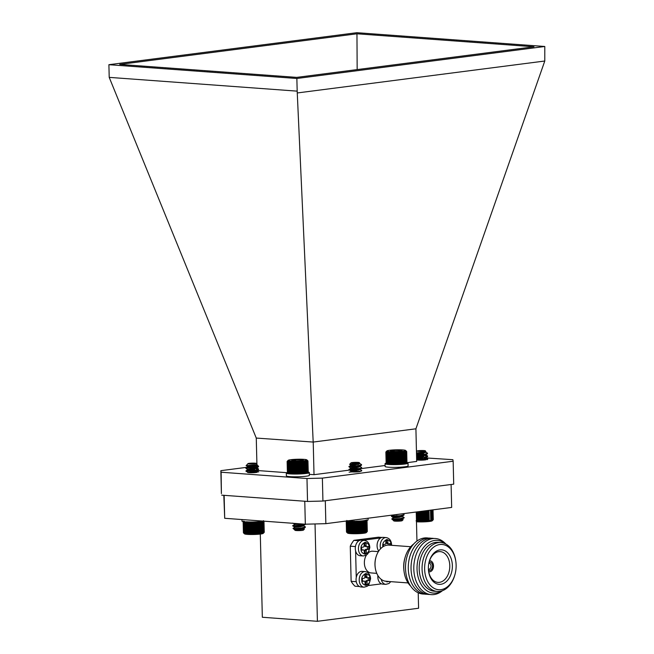 <?xml version="1.0" encoding="UTF-8"?>
<svg xmlns="http://www.w3.org/2000/svg" width="654" height="654" viewBox="0 0 654 654"><rect width="100%" height="100%" fill="white"/><g stroke="black" fill="none" stroke-linecap="round" stroke-linejoin="round"><path stroke-width="0.98" d="M263.439 520.674L263.938 521.238L263.341 520.78L263.783 521.352L262.434 521.107L262.663 521.688L261.927 521.205L262.082 521.794L261.33 521.312L261.404 521.9L260.652 521.401L260.644 521.998L259.891 521.491L259.81 522.088L259.058 521.573L258.902 522.17L258.175 521.655L257.938 522.244L257.235 521.72L256.924 522.309L256.254 521.778L255.877 522.366L255.24 521.827L254.807 522.415L254.21 521.859L253.711 522.448L253.18 521.892L252.624 522.472L252.142 521.9L251.545 522.481L251.128 521.908L250.49 522.481L250.139 521.9L249.468 522.464L249.19 521.884L248.487 522.44L248.283 521.851L247.564 522.407L247.433 521.81L246.705 522.358L246.656 521.761L244.621 522.154L244.8 521.557L244.106 522.072L244.359 521.475L243.214 521.769L243.656 521.083M255.06 465.264L258.575 466.253L255.199 467.397L245.904 467.978L251.144 468.223M251.136 467.863L253.499 467.986M256.082 468.239L258.641 469.155L255.273 470.267L245.961 470.864L247.809 469.736L254.708 470.161L256.818 470.986L254.439 471.91L248.177 472.597M251.21 470.733L253.564 470.855M256.147 471.101L256.679 471.182M256.531 470.643L258.714 471.984M255.174 465.632L258.583 466.613L258.305 466.94L255.207 467.757L245.912 468.362L247.809 469.736L254.373 469.041L256.744 468.125L256.458 467.774L258.346 468.795M255.24 468.493L258.379 469.801L255.281 470.618L245.978 471.207L251.218 471.084M255.313 471.362L256.155 471.46M251.986 463.98A4.202 0.425 -1.4 0 0 256.327 463.408A4.202 0.425 -1.4 0 0 252.305 463.13A4.202 0.425 -1.4 0 0 247.964 463.612A4.202 0.425 -1.4 0 0 251.986 463.98M256.327 463.408L257.202 464.7L246.092 465.632L247.703 464.005A4.488 0.458 178.6 0 1 247.662 463.956A4.488 0.458 178.6 0 1 247.686 463.907L247.964 463.612M256.491 464.969L254.3 466.179L247.98 466.866M255.224 467.397L256.458 467.774M256.679 465.223L247.727 466.515L245.904 467.978M247.972 466.506L254.627 466.931L256.744 467.724L254.365 468.681L247.801 469.384M248.038 469.376L254.7 469.801L256.809 470.627L247.874 472.531M248.111 472.237L254.627 472.646M264.102 532.454L263.186 533.402A9.377 0.948 178.6 0 1 253.883 534.481A9.377 0.948 178.6 0 1 244.531 533.86L243.631 533.018M243.141 521.663L243.419 532.765L243.967 533.321L243.492 532.879L246.247 533.844L246.198 533.402L246.95 533.901L246.975 533.46L247.735 533.95L247.833 533.509L248.577 533.991L248.757 533.541L253.474 534.024L258.207 533.353L258.469 533.795L259.172 533.272L259.36 533.713L260.079 533.19L260.186 533.631L260.913 533.1L260.946 533.541L261.674 533.002L261.625 533.451L264.208 532.34L263.938 521.238M263.644 532.92L264.208 532.34M243.967 533.321L243.492 532.879L243.214 521.769M263.734 532.814L264.249 532.233L263.979 521.173M264.053 532.454L263.783 521.352M263.783 532.569L263.513 521.467M263.407 532.683L263.137 521.581M262.933 532.789L262.663 521.688M262.352 532.904L262.082 521.794M261.674 533.002L261.404 521.9M260.946 533.541L260.652 521.622M260.913 533.1L260.644 521.998M260.186 533.631L259.891 521.696M260.079 533.19L259.81 522.088M259.36 533.713L259.066 521.769M259.172 533.272L258.902 522.17M258.469 533.795L258.175 521.835M258.207 533.353L257.938 522.244M257.529 533.86L257.235 521.892M257.194 533.419L256.924 522.309M256.548 533.917L256.254 521.949M256.147 533.468L255.877 522.366M255.534 533.966L255.248 521.99M255.076 533.517L254.807 522.415M254.512 533.999L254.218 522.023M253.989 533.55L253.711 522.448M253.474 534.024L253.18 522.056M252.894 533.574L252.624 522.472M252.444 534.04L252.15 522.072M251.815 533.582L251.545 522.481M251.422 534.048L251.136 522.08M250.76 533.582L250.49 522.481M250.433 534.04L250.147 522.072M249.738 533.566L249.468 522.464M249.485 534.024L249.19 522.064M248.757 533.541L248.487 522.44M248.577 533.991L248.283 522.039M247.833 533.509L247.564 522.407M247.735 533.95L247.441 522.015M246.975 533.46L246.705 522.358M246.95 533.901L246.656 521.982M246.198 533.402L245.92 522.301M245.495 533.337L245.225 522.227M244.89 533.255L244.621 522.154M244.375 533.173L244.106 522.072M243.975 533.075L243.705 521.974M243.672 532.977L243.402 521.876M425.402 451.889L427.585 453.222L424.822 454.268L416.524 455.021M416.524 454.832L422.509 454.955M425.092 455.209L427.659 456.083L424.896 457.13L416.598 457.882M416.59 457.702L422.574 457.825M425.165 458.078L425.689 458.152M425.541 457.62L427.708 458.871L427.454 459.648M424.193 452.601L425.035 452.699M427.503 453.402L424.83 454.62L416.533 455.38M416.533 455.192L420.154 455.192M424.258 455.462L427.642 456.369L427.381 456.778L416.606 458.241M416.598 458.062L420.22 458.062M424.332 458.331L427.732 459.304M424.626 452.478A6.36 0.646 178.6 0 1 425.411 452.519M417.693 451.276A4.202 0.425 -1.4 0 0 422.615 451.317A4.202 0.425 -1.4 0 0 425.345 450.81A4.202 0.425 -1.4 0 0 424.634 450.631A4.202 0.425 -1.4 0 0 420.13 450.565A4.202 0.425 -1.4 0 0 416.982 451.015A4.202 0.425 -1.4 0 0 417.693 451.276M425.345 450.81L425.942 451.832L416.475 452.862M425.615 452.037L423.743 453.059L416.745 453.843L425.067 454.579M425.68 454.898L423.808 455.928L416.811 456.705L425.141 457.448M425.754 457.767L423.882 458.789L416.884 459.574L423.964 460.024M425.942 451.832L423.735 452.699L416.737 453.484L423.195 453.843L425.746 454.694M427.307 453.917L423.8 455.568L416.802 456.353L423.261 456.705L425.819 457.563L423.874 458.429L416.876 459.214L425.059 459.909M433.038 519.938L432.204 520.805A9.377 0.948 178.6 0 1 426.179 521.745A9.377 0.948 178.6 0 1 416.475 521.786M416.058 520.862L416.819 521.352L416.925 520.911L419.533 521.442L420.923 520.976L421.544 521.442L422.002 520.968L422.574 521.426L423.089 520.944L423.612 521.393L424.176 520.911L424.634 521.361L425.255 520.862L426.621 521.254L432.67 520.314L433.234 519.734L432.989 509.842M432.752 520.208L433.267 519.619L433.022 509.834M432.67 520.314L433.234 519.734M428.444 521.107L428.182 510.463M428.264 520.666L428.018 510.48M428.918 510.365L429.171 520.584M429.269 521.025L429.008 510.357M429.997 520.494L430.021 520.936M427.561 521.181L427.299 510.578M427.307 520.739L427.062 510.611M426.621 521.254L426.367 510.7M426.302 520.813L426.056 510.733M425.648 521.312L425.386 510.823M425.255 520.862L425.01 510.872M424.634 521.361L424.381 510.954M424.176 520.911L423.939 511.011M423.612 521.393L423.359 511.085M423.089 520.944L422.852 511.15M422.574 521.426L422.329 511.215M422.002 520.968L421.765 511.289M421.544 521.442L421.299 511.354M420.923 520.976L420.686 511.428M420.522 521.442L420.277 511.485M419.86 520.976L419.631 511.567M419.533 521.442L419.296 511.608M418.838 520.968L418.609 511.698M418.576 521.426L418.339 511.73M417.849 520.944L417.628 511.82M417.669 521.393L417.432 511.853M416.925 520.911L416.704 511.943M416.819 521.352L416.582 511.959M433.087 519.848L432.842 509.858M432.834 519.963L432.58 509.891M432.466 520.069L432.212 509.94M431.992 520.183L431.738 510.006M431.419 520.29L431.166 510.079M430.749 520.396L430.504 510.161M366.51 519.865L366.927 520.535L366.305 520.077L366.706 520.649L366.044 520.183L366.379 520.764L365.684 520.29L365.938 520.87L365.218 520.396L365.406 520.985L364.662 520.494L364.769 521.083L364.016 520.592L364.041 521.189L363.289 520.682L363.24 521.279L362.488 520.772L362.365 521.369L361.621 520.854L361.425 521.442L360.706 520.919L360.428 521.516L359.741 520.985L359.398 521.573L358.744 521.034L358.327 521.622L357.722 521.074L357.248 521.663L356.683 521.107L356.16 521.688L354.623 521.14L354.002 521.712L353.626 521.132L352.964 521.704L352.653 521.124L351.966 521.679L351.729 521.099L351.018 521.647L350.855 521.058L350.127 521.606L350.045 521.017L349.31 521.557L349.31 520.96L348.574 521.491L348.647 520.895L347.928 521.418L348.075 520.821L347.38 521.336L347.601 520.739L346.35 521.05L346.775 520.461M361.49 464.912L361.237 464.389L361.588 464.716A6.36 0.646 178.6 0 1 361.621 464.781A6.36 0.646 178.6 0 1 361.49 464.912L354.002 466.31L348.942 466.416L356.594 466.425M359.128 466.678L359.651 466.76M359.536 466.228L361.695 467.545L360.101 468.354L349.007 469.286L356.659 469.286M359.201 469.539L359.725 469.629M359.61 469.098L361.76 470.414L360.166 471.215L349.072 472.155M361.556 464.88L360.035 465.844L348.942 466.784L354.108 466.662M358.286 466.923L359.136 467.038M361.613 467.733L360.109 468.714L349.015 469.654L354.182 469.531M358.351 469.793L359.209 469.899M361.678 470.594L361.482 471.117M351.092 462.803A4.202 0.425 -1.4 0 0 351.026 462.844A4.202 0.425 -1.4 0 0 354.582 463.22A4.202 0.425 -1.4 0 0 359.324 462.77A4.202 0.425 -1.4 0 0 359.389 462.64A4.202 0.425 -1.4 0 0 355.416 462.353A4.202 0.425 -1.4 0 0 351.092 462.803M361.237 464.389L359.463 463.359M359.389 462.64L359.749 463.441L349.645 464.34L351.026 462.844M359.651 463.498L358.605 464.315L350.781 465.305L359.087 466.04M359.725 466.367L358.67 467.185L350.846 468.174L359.152 468.91M359.798 469.229L358.744 470.054L350.92 471.035L359.103 471.738M359.586 463.522L350.773 464.945L354.337 465.043M359.079 465.689L359.635 465.934M361.343 465.386L358.662 466.825L350.838 467.814L356.25 468.051L359.03 468.869M361.417 468.256L358.735 469.695L350.912 470.684L354.476 470.774M359.218 471.42L359.733 471.64M366.771 532.086L366.248 532.634A9.377 0.948 178.6 0 1 366.109 532.732A9.377 0.948 178.6 0 1 356.463 533.721A9.377 0.948 178.6 0 1 347.593 533.092L346.988 532.519M347.07 532.601L346.497 532.045L348.942 533.035L348.852 532.593L349.604 533.1L349.588 532.658L352.024 533.239L352.236 532.781L352.947 533.263L354.272 532.814L354.926 533.28L355.343 532.806L355.948 533.263L356.43 532.789L356.978 533.247L357.517 532.765L358.016 533.214L358.605 532.724L359.038 533.173L359.667 532.675L360.035 533.124L360.697 532.618L361 533.059L362.635 532.47L362.782 532.912L364.319 532.291L364.311 532.732L366.976 531.751L366.6 532.217L367.303 531.522L367.025 520.355M346.497 532.045L346.228 521.042L346.489 531.931L347.012 532.495M366.927 520.535L367.196 531.637L366.755 532.103M354.926 533.28L354.632 521.303M354.272 532.814L354.002 521.712M355.073 521.704L355.343 532.806M355.948 533.263L355.653 521.295M356.43 532.789L356.16 521.688M353.92 533.272L353.626 521.303M353.234 532.806L352.964 521.704M352.947 533.263L352.661 521.295M352.236 532.781L351.966 521.679M352.024 533.239L351.729 521.279M351.288 532.757L351.018 521.647M351.149 533.198L350.863 521.254M350.397 532.708L350.127 521.606M350.34 533.157L350.045 521.222M349.588 532.658L349.31 521.557M348.852 532.593L348.574 521.491M348.198 532.519L347.928 521.418M347.65 532.438L347.38 521.336M347.2 532.348L346.922 521.246M346.849 532.25L346.579 521.148M346.62 532.152L346.35 521.05M366.976 531.751L366.706 520.649M366.649 531.865L366.379 520.764M366.215 531.972L365.938 520.87M365.676 532.086L365.406 520.985M365.038 532.192L364.769 521.083M364.319 532.291L364.041 521.189M363.583 532.822L363.297 520.895M363.51 532.381L363.24 521.279M362.782 532.912L362.496 520.968M362.635 532.47L362.365 521.369M361.924 532.985L361.629 521.034M361.695 532.544L361.425 521.442M361 533.059L360.706 521.099M360.697 532.618L360.428 521.516M360.035 533.124L359.741 521.156M359.667 532.675L359.398 521.573M359.038 533.173L358.744 521.205M358.605 532.724L358.327 521.622M358.016 533.214L357.722 521.238M357.517 532.765L357.248 521.663M356.978 533.247L356.692 521.271M287.425 472.605A11.527 1.161 -1.4 0 0 286.305 473.136L286.37 475.891A11.527 1.161 -1.4 0 0 297.243 476.782A11.527 1.161 -1.4 0 0 309.342 475.466L309.277 472.711L307.658 472.736A9.9 0.997 178.6 0 1 307.584 472.785L307.699 472.679A9.9 0.997 178.6 0 1 307.674 472.719L308.001 472.376M307.862 472.515L309.301 472.466A11.527 1.161 -1.4 0 0 308.23 472.098L307.699 472.679L308.157 472.213L307.887 461.111L307.282 460.653L307.707 461.217L307.053 460.759L307.413 461.332L306.726 460.866L307.004 461.446L306.293 460.972L306.497 461.552L305.761 461.07L305.892 461.659L305.14 461.168L305.197 461.765L304.437 461.266L304.421 461.863L303.66 461.356L303.562 461.953L302.818 461.438L302.638 462.026L300.963 461.569L300.636 462.165L299.973 461.626L299.581 462.214L298.96 461.675L298.502 462.264L297.922 461.708L297.415 462.288L296.891 461.732L296.327 462.313L295.861 461.74L294.202 462.313L293.867 461.732L293.188 462.296L292.927 461.716L292.224 462.272L292.036 461.683L291.316 462.231L291.21 461.642L290.474 462.182L290.45 461.585L289.714 462.116L289.763 461.528L289.043 462.051L289.166 461.454L287.596 461.789L287.94 461.193L287.327 461.691L287.735 461.095L287.171 461.585L287.654 460.89L287.196 461.397M286.305 473.136A11.527 1.161 -1.4 0 0 297.178 474.036A11.527 1.161 -1.4 0 0 309.277 472.711M309.301 472.466L309.334 475.221M224.126 495.331L305.099 501.266M325.291 500.735L451.105 484.5L451.669 507.43L325.856 523.666L325.3 500.735M325.856 523.666L305.328 524.206L304.772 501.275M305.328 524.206L224.698 518.287L224.134 495.364M224.698 518.287L223.815 495.307M315.032 523.952L317.411 621.3L262.336 617.262L260.3 534.073M418.208 592.794L418.593 608.245L317.411 621.3M416.238 512L416.95 541.071M377.898 575.536A7.807 5.404 94.2 0 0 382.68 584.128L385.819 584.357A7.807 5.404 -85.8 0 1 381.225 579.338M388.828 581.512L386.808 581.856L386.8 581.365M386.8 581.594L388.828 581.594M381.961 537.441L378.404 537.179L353.879 540.343A29.046 20.111 94.2 0 0 350.274 546.188L351.133 581.324A29.046 20.111 94.2 0 0 355.008 586.205L359.455 586.532M368.096 585.567L381.486 583.842M356.275 581.7L351.133 581.324M355.604 550.93L356.258 577.515M350.274 546.188L355.449 546.564M358.989 540.719L353.879 540.343M380.702 537.94L362.659 540.269M380.612 548.714A7.807 5.404 -85.8 0 1 386.195 537.588L383.064 537.359A7.807 5.404 94.2 0 0 377.579 542.248A7.807 5.404 94.2 0 0 378.74 551.052M383.416 546.482L383.367 544.48L385.132 544.251A1.087 0.752 94.2 0 0 385.86 543.073L385.803 540.547L387.814 540.286L387.879 542.812A1.087 0.752 94.2 0 0 388.664 543.801L390.422 543.572L390.463 545.232M389.155 545.134L389.122 543.736M387.879 542.812L386.571 542.714A1.087 0.752 94.2 0 0 387.356 543.703L388.451 543.785M386.571 542.714L386.514 540.449M361.294 540.171A7.807 5.404 94.2 0 0 355.335 547.561A7.807 5.404 94.2 0 0 360.15 555.736L363.289 555.965A7.807 5.404 -85.8 0 1 358.466 547.79A7.807 5.404 -85.8 0 1 364.425 540.4L361.294 540.171M364.278 553.464L364.221 550.938A1.087 0.752 94.2 0 0 363.436 549.949L361.67 550.178L361.605 547.292L363.362 547.063A1.087 0.752 94.2 0 0 364.098 545.886L364.033 543.351L366.052 543.098L366.109 545.624A1.087 0.752 94.2 0 0 366.894 546.605L368.66 546.376L368.725 549.27L366.959 549.499A1.087 0.752 94.2 0 0 366.232 550.676L366.297 553.202L364.278 553.464M362.341 549.875A1.087 0.752 94.2 0 0 362.128 549.859L363.436 549.949M364.27 553.202L366.297 553.202M364.989 553.112L364.924 550.578L366.232 550.676M366.959 549.499L365.66 549.401A1.087 0.752 94.2 0 0 364.924 550.578M365.66 549.401L368.725 549.27M367.417 549.172L367.36 546.548M366.109 545.624L364.801 545.526A1.087 0.752 94.2 0 0 365.586 546.515L366.681 546.589M364.801 545.526L364.752 543.261M361.662 549.916L362.128 549.859M410.745 546.719L388.934 545.117A18.157 12.565 94.2 0 0 387.16 545.166A18.157 12.565 94.2 0 0 375.952 557.241A18.157 12.565 94.2 0 0 375.004 564.852A18.157 12.565 94.2 0 0 375.2 567.443A18.157 12.565 94.2 0 0 386.277 581.324L408.088 582.927M405.055 557.584L404.769 558.59A20.879 14.453 94.2 0 0 403.91 570.313L404.041 571.351A24.509 16.963 -85.8 0 1 405.055 557.584A24.509 16.963 -85.8 0 1 413.753 543.956M375.952 557.241L375.813 557.748A16.334 11.314 94.2 0 0 374.963 564.59A16.334 11.314 94.2 0 0 375.134 566.92L375.2 567.443M410.663 586.098A24.509 16.963 -85.8 0 1 404.041 571.351M378.372 551.624L372.723 551.208A10.889 7.537 94.2 0 0 371.66 551.24A10.889 7.537 94.2 0 0 368.717 552.491M366.371 555.14A10.889 7.537 94.2 0 0 364.85 566.454A10.889 7.537 94.2 0 0 371.129 572.937L376.778 573.354M424.372 594.061A28.138 19.481 -85.8 0 1 405.505 567.517A28.138 19.481 -85.8 0 1 424.356 537.98A28.138 19.481 -85.8 0 1 428.476 538.079M427.136 594.265A28.138 19.481 -85.8 0 1 408.268 567.721A28.138 19.481 -85.8 0 1 427.119 538.185A28.138 19.481 -85.8 0 1 431.239 538.283M429.899 594.461A28.138 19.481 -85.8 0 1 411.031 567.925A28.138 19.481 -85.8 0 1 429.882 538.389A28.138 19.481 -85.8 0 1 434.003 538.487M442.431 590.685A28.138 19.481 -85.8 0 1 414.448 575.267A28.138 19.481 -85.8 0 1 432.646 538.594A28.138 19.481 -85.8 0 1 445.848 544.046M441.891 590.873A26.446 18.312 -85.8 0 1 417.391 573.345A26.446 18.312 -85.8 0 1 434.746 540.425A26.446 18.312 -85.8 0 1 445.341 543.785M454.947 574.572L454.808 575.07A24.509 16.963 -85.8 0 1 439.668 591.371A24.509 16.963 -85.8 0 1 437.281 591.437L434.411 591.224A24.509 16.963 -85.8 0 1 419.198 567.263A24.509 16.963 -85.8 0 1 435.605 542.411A24.509 16.963 -85.8 0 1 437.992 542.346L440.861 542.558A24.509 16.963 -85.8 0 1 455.813 561.304L455.879 561.819A22.694 15.712 -85.8 0 1 454.947 574.572A22.694 15.712 -85.8 0 1 440.935 589.663A22.694 15.712 -85.8 0 1 424.675 570.214A22.694 15.712 -85.8 0 1 438.311 544.823A22.694 15.712 -85.8 0 1 455.879 561.819M437.281 591.437A24.509 16.963 -85.8 0 1 422.067 567.476A24.509 16.963 -85.8 0 1 438.474 542.624A24.509 16.963 -85.8 0 1 440.861 542.558M428.386 568.645A17.29 11.968 94.2 0 0 428.419 569.479A17.29 11.968 94.2 0 0 445.938 581.937A17.29 11.968 94.2 0 0 448.039 553.219A17.29 11.968 94.2 0 0 428.893 562.988A17.29 11.968 94.2 0 0 428.386 568.645M438.695 551.649A15.426 10.685 94.2 0 0 428.861 563.159A3.082 2.134 94.2 0 1 429.106 563.176A3.082 2.134 94.2 0 1 431.011 566.405A3.082 2.134 94.2 0 1 428.656 569.323A3.082 2.134 94.2 0 1 428.411 569.291A15.426 10.685 94.2 0 0 437.706 582.362A15.426 10.685 94.2 0 0 449.731 567.778A15.426 10.685 94.2 0 0 439.962 551.592A15.426 10.685 94.2 0 0 438.695 551.649M429.506 560.821A5.518 3.818 -85.8 0 1 429.531 560.821A5.518 3.818 -85.8 0 1 430.07 560.805A5.518 3.818 -85.8 0 1 433.471 566.585A5.518 3.818 -85.8 0 1 429.261 571.809A5.518 3.818 -85.8 0 1 428.713 571.71M428.484 570.206A4.177 2.894 94.2 0 0 432.507 566.871A4.177 2.894 94.2 0 0 429.564 562.154A4.177 2.894 94.2 0 0 429.073 562.276M362.054 571.367A7.807 5.404 94.2 0 0 356.095 578.757A7.807 5.404 94.2 0 0 360.918 586.94L364.049 587.169A7.807 5.404 -85.8 0 1 359.234 578.986A7.807 5.404 -85.8 0 1 365.194 571.596L362.054 571.367M365.046 584.66L364.981 582.134A1.087 0.752 94.2 0 0 364.196 581.153L362.439 581.373L362.365 578.488L364.131 578.259A1.087 0.752 94.2 0 0 364.858 577.081L364.793 574.555L366.812 574.294L366.869 576.82A1.087 0.752 94.2 0 0 367.654 577.809L369.42 577.58L369.485 580.466L367.728 580.695A1.087 0.752 94.2 0 0 367 581.872L367.058 584.406L365.046 584.66M363.101 581.071A1.087 0.752 94.2 0 0 362.888 581.054L364.196 581.153M365.038 584.398L367.058 584.406M365.749 584.308L365.692 581.782L367 581.872M367.728 580.695L366.42 580.597A1.087 0.752 94.2 0 0 365.692 581.782M366.42 580.597L369.485 580.466M368.186 580.368L368.12 577.744M366.869 576.82L365.57 576.722A1.087 0.752 94.2 0 0 366.346 577.711L367.442 577.793M365.57 576.722L365.512 574.457M362.43 581.112L362.888 581.054M313.184 442.063L256.27 438.066L109.21 77.368L297.178 91.143L313.184 442.063L415.919 428.803L416.68 461.43L407.001 462.68M256.27 438.066L256.908 463.956M256.932 464.863L256.957 465.885M256.997 467.733L257.063 470.504L287.049 472.703M544.79 46.483L356.822 32.7L108.899 64.697L296.867 78.48L544.79 46.483L544.782 61.018L415.919 428.803M108.899 64.697L109.21 77.368M544.782 61.018L297.578 92.917M313.225 442.243L314.018 474.681L309.35 474.338M296.867 78.48L297.178 91.143M253.27 471.747A4.913 0.499 178.6 0 1 257.39 472.131A4.913 0.499 178.6 0 1 252.493 472.744A4.913 0.499 178.6 0 1 247.572 472.368A4.913 0.499 178.6 0 1 247.801 472.213M360.452 471.362A4.913 0.499 178.6 0 1 355.555 471.975A4.913 0.499 178.6 0 1 350.634 471.599A4.913 0.499 178.6 0 1 352.007 471.223A4.913 0.499 178.6 0 1 356.863 470.97M416.99 459.574A4.913 0.499 178.6 0 1 417.988 459.394A4.913 0.499 178.6 0 1 423.351 459.149A4.913 0.499 178.6 0 1 426.433 459.533A4.913 0.499 178.6 0 1 421.805 460.138A4.913 0.499 178.6 0 1 416.647 459.827M416.623 459.083L416.639 459.721A4.913 0.499 178.6 0 1 416.77 459.639M314.018 474.681L356.07 469.253M360.755 468.648L385.083 465.509M425.828 457.923L452.879 459.688L453.157 461.234L322.373 478.115L306.979 478.515L221.126 472.221L220.848 470.667L256.957 466.008M356.953 33.787L533.991 46.769L296.736 77.385L119.707 64.411L356.953 33.787L357.166 69.586M220.848 470.667L221.404 493.598L221.126 472.221M306.979 478.515L307.535 501.446L221.69 495.152M322.373 478.115L322.937 501.046L307.535 501.446M453.157 461.234L453.712 484.164L322.937 501.046M287.122 461.471L287.4 472.572L287.94 473.136M287.171 461.585L287.441 472.687L288.03 473.234A9.9 0.997 178.6 0 1 287.981 473.194A9.9 0.997 178.6 0 1 287.956 473.169M287.441 472.687L288.234 473.332A9.9 0.997 178.6 0 1 288.03 473.234M288.545 473.431L288.954 473.512A9.9 0.997 178.6 0 1 288.545 473.431M288.954 473.512L289.46 473.594A9.9 0.997 178.6 0 1 288.954 473.512M289.46 473.594L289.313 473.153L290.057 473.659A9.9 0.997 178.6 0 1 289.46 473.594M290.057 473.659L289.984 473.218L290.744 473.725A9.9 0.997 178.6 0 1 290.057 473.659M290.744 473.725L290.744 473.283L291.504 473.774A9.9 0.997 178.6 0 1 290.744 473.725L290.45 461.585M291.504 473.774L291.586 473.332L292.338 473.823A9.9 0.997 178.6 0 1 291.504 473.774L291.21 461.642M292.338 473.823L292.493 473.373L293.221 473.856A9.9 0.997 178.6 0 1 292.338 473.823L292.036 461.683M293.221 473.856L293.458 473.398L294.169 473.872A9.9 0.997 178.6 0 1 293.221 473.856L292.927 461.716M294.169 473.872L294.472 473.414L295.15 473.88A9.9 0.997 178.6 0 1 294.169 473.872L293.867 461.732M295.15 473.88L295.518 473.422L296.156 473.88A9.9 0.997 178.6 0 1 295.15 473.88L294.848 461.749M296.156 473.88L296.597 473.414L297.186 473.872A9.9 0.997 178.6 0 1 296.156 473.88L295.861 461.74M297.186 473.872L297.684 473.39L298.224 473.848A9.9 0.997 178.6 0 1 297.186 473.872L296.891 461.732M298.224 473.848L298.772 473.365L299.254 473.815A9.9 0.997 178.6 0 1 298.224 473.848L297.922 461.708M299.254 473.815L299.851 473.324L300.268 473.766A9.9 0.997 178.6 0 1 299.254 473.815L298.96 461.675M300.268 473.766L300.914 473.267L301.257 473.709A9.9 0.997 178.6 0 1 300.268 473.766L299.973 461.626M301.257 473.709L301.935 473.202L302.213 473.643A9.9 0.997 178.6 0 1 301.257 473.709L300.963 461.569M302.213 473.643L302.908 473.136L303.113 473.57A9.9 0.997 178.6 0 1 302.213 473.643L301.911 461.511M303.113 473.57L303.832 473.055L303.963 473.496A9.9 0.997 178.6 0 1 303.113 473.57L302.818 461.438M303.963 473.496L304.69 472.965L304.739 473.406A9.9 0.997 178.6 0 1 303.963 473.496L303.66 461.356M304.739 473.406L305.467 472.867L305.443 473.308A9.9 0.997 178.6 0 1 304.739 473.406L304.437 461.266M305.443 473.308L306.162 472.768L306.056 473.21A9.9 0.997 178.6 0 1 305.443 473.308M307.355 472.899L307.584 472.785A9.9 0.997 178.6 0 1 307.355 472.899A9.9 0.997 178.6 0 1 307.02 473.006A9.9 0.997 178.6 0 1 306.587 473.112A9.9 0.997 178.6 0 1 306.056 473.21L307.355 472.899M294.848 527.337L293.025 528.342L293.948 528.522A6.36 0.646 -1.4 0 0 298.101 528.685L305.246 527.402L305.426 526.903M302.933 526.2L292.763 525.963L301.306 525.473L305.451 524.214M293.948 528.522L301.363 527.982L305.418 526.911L302.083 524.999M303.472 525.922L297.979 525.464M294.774 524.475L292.755 525.603L295.036 525.636L305.156 524.189M304.412 529.07L303.407 530.116A4.202 0.425 178.6 0 1 298.518 530.615A4.202 0.425 178.6 0 1 295.052 530.32L294.758 530.042A4.488 0.458 -1.4 0 0 295.191 530.19L304.412 529.07L302.156 527.868M295.142 530.181A4.202 0.425 178.6 0 1 299.892 529.74M298.101 528.685C294.594 529.135 293.548 529.519 294.979 529.846A4.488 0.458 -1.4 0 0 294.733 530.002A4.488 0.458 -1.4 0 0 294.758 530.042M293 528.391L294.725 529.854L296.336 529.765L303.415 528.514L302.998 527.721M301.96 528.26L300.202 528.121M298.265 527.075L294.84 526.977M303.317 525.375L303.546 525.849L300.693 526.748L294.668 527.345L303.342 525.644L302.925 524.86M298.199 524.206L294.766 524.116M300.717 523.862L294.594 524.483L299.074 523.74M295.191 530.19L300.758 529.609L303.619 528.718L303.391 528.244M295.935 461.168A9.377 0.948 -1.4 0 0 306.84 459.876A9.377 0.948 -1.4 0 0 297.496 459.247A9.377 0.948 -1.4 0 0 288.185 460.326A9.377 0.948 -1.4 0 0 295.935 461.168M299.532 460.702A5.821 0.589 -1.4 0 0 303.252 460.163A5.821 0.589 -1.4 0 0 303.309 460.114A5.821 0.589 -1.4 0 0 301.241 459.656A5.821 0.589 -1.4 0 0 295.502 459.697A5.821 0.589 -1.4 0 0 291.782 460.236A5.821 0.589 -1.4 0 0 291.725 460.4A5.821 0.589 -1.4 0 0 293.801 460.743A5.821 0.589 -1.4 0 0 299.532 460.702M301.895 460.481L301.241 459.656L295.502 459.697L293.703 460.735M301.257 460.555L301.241 459.656M295.526 460.8L295.502 459.697M307.92 460.956L307.323 460.334L307.887 461.111M287.654 460.89L287.196 461.364M307.977 472.327L307.707 461.217M307.413 461.332L307.682 472.433M307.96 460.996L308.23 472.098M287.327 461.691L287.981 473.194M287.596 461.789L287.866 472.891M287.973 461.879L288.242 472.981M288.455 461.969L288.725 473.071M289.043 462.051L289.313 473.153M289.714 462.116L289.984 473.218M290.474 462.182L290.744 473.283M291.316 462.231L291.586 473.332M292.224 462.272L292.493 473.373M293.188 462.296L293.458 473.398M294.202 462.313L294.472 473.414M295.248 462.321L295.518 473.422M296.327 462.313L296.597 473.414M297.415 462.288L297.684 473.39M298.502 462.264L298.772 473.365M299.581 462.214L299.851 473.324M300.636 462.165L300.914 473.267M301.658 462.1L301.935 473.202M302.638 462.026L302.908 473.136M303.562 461.953L303.832 473.055M304.421 461.863L304.69 472.965M305.197 461.765L305.467 472.867M305.892 461.659L306.162 472.768M306.497 461.552L306.767 472.662M307.004 461.446L307.274 472.548M406.633 451.677L406.902 462.779L406.445 463.253A9.9 0.997 178.6 0 1 406.412 463.285A9.9 0.997 178.6 0 1 406.322 463.359L406.968 462.672L406.698 451.571L406.142 451.113L406.633 451.677L406.028 451.219L406.445 451.791L405.464 451.44L405.75 452.02L405.03 451.546L405.243 452.127L404.499 451.644L404.63 452.233L403.886 451.742L403.935 452.339L403.183 451.84L403.158 452.429L402.398 451.922L402.3 452.519L401.556 452.004L401.376 452.601L400.657 452.077L400.403 452.674L399.7 452.143L398.319 452.789L397.697 452.241L397.24 452.83L396.667 452.282L396.152 452.862L395.629 452.306L395.065 452.887L394.599 452.315L393.994 452.887L393.594 452.315L392.94 452.887L392.613 452.306L390.961 452.838L390.773 452.257L390.054 452.805L389.947 452.208L389.22 452.756L389.187 452.159L388.451 452.691L388.501 452.094L387.781 452.625L387.904 452.028L387.201 452.543L387.397 451.947L386.064 452.257L386.391 451.464L385.934 451.963M385.868 452.045L386.138 463.146L386.678 463.711A9.9 0.997 178.6 0 0 386.727 463.768L386.318 463.392M385.909 452.159L386.179 463.261L386.776 463.809A9.9 0.997 178.6 0 1 386.727 463.768M386.179 463.261L386.98 463.907A9.9 0.997 178.6 0 1 386.776 463.809M387.282 463.997L387.691 464.087A9.9 0.997 178.6 0 1 387.282 463.997M387.691 464.087L388.198 464.168A9.9 0.997 178.6 0 1 387.691 464.087M388.198 464.168L388.051 463.727L388.795 464.234A9.9 0.997 178.6 0 1 388.198 464.168M388.795 464.234L388.729 463.792L389.482 464.299A9.9 0.997 178.6 0 1 388.795 464.234M389.482 464.299L389.49 463.858L390.242 464.348A9.9 0.997 178.6 0 1 389.482 464.299L389.187 452.159M390.242 464.348L390.324 463.907L391.076 464.389A9.9 0.997 178.6 0 1 390.242 464.348L389.947 452.208M391.076 464.389L391.231 463.948L391.967 464.422A9.9 0.997 178.6 0 1 391.076 464.389L390.773 452.257M391.967 464.422L392.196 463.972L392.907 464.446A9.9 0.997 178.6 0 1 391.967 464.422L391.664 452.29M392.907 464.446L393.209 463.988L393.888 464.454A9.9 0.997 178.6 0 1 392.907 464.446L392.613 452.306M393.888 464.454L394.264 463.997L394.893 464.454A9.9 0.997 178.6 0 1 393.888 464.454L393.594 452.315M394.893 464.454L395.335 463.988L395.923 464.438A9.9 0.997 178.6 0 1 394.893 464.454L394.599 452.315M395.923 464.438L396.422 463.964L396.962 464.422A9.9 0.997 178.6 0 1 395.923 464.438L395.629 452.306M396.962 464.422L397.518 463.931L397.992 464.381A9.9 0.997 178.6 0 1 396.962 464.422L396.667 452.282M397.992 464.381L398.597 463.89L399.005 464.34A9.9 0.997 178.6 0 1 397.992 464.381L397.697 452.241M399.005 464.34L399.651 463.841L399.995 464.283A9.9 0.997 178.6 0 1 399.005 464.34L398.711 452.2M399.995 464.283L400.673 463.776L400.951 464.217A9.9 0.997 178.6 0 1 399.995 464.283L399.7 452.143M400.951 464.217L401.654 463.702L401.85 464.144A9.9 0.997 178.6 0 1 400.951 464.217L400.657 452.077M401.85 464.144L402.57 463.621L402.701 464.062A9.9 0.997 178.6 0 1 401.85 464.144L401.556 452.004M402.701 464.062L403.428 463.539L403.477 463.98A9.9 0.997 178.6 0 1 402.701 464.062L402.398 451.922M403.477 463.98L404.205 463.441L404.18 463.882A9.9 0.997 178.6 0 1 403.477 463.98L403.183 451.84M404.18 463.882L404.908 463.334L404.801 463.784A9.9 0.997 178.6 0 1 404.18 463.882M406.093 463.465L406.322 463.359A9.9 0.997 178.6 0 1 406.093 463.465A9.9 0.997 178.6 0 1 405.758 463.572A9.9 0.997 178.6 0 1 405.325 463.678A9.9 0.997 178.6 0 1 404.801 463.784L406.093 463.465M393.585 517.911L391.762 518.916L392.686 519.096A6.36 0.646 -1.4 0 0 396.839 519.26L403.992 517.976L404.164 517.477M401.67 516.774L391.501 516.529L400.044 516.047L403.919 515.107L404.098 514.608M392.686 519.096L400.109 518.557L404.156 517.486L400.828 515.573M402.21 516.496L396.716 516.039M402.063 515.949L402.292 516.423L399.43 517.314L393.406 517.919L391.493 516.169L400.035 515.687L404.09 514.616L403.126 513.692M403.158 519.644L402.145 520.69A4.202 0.425 178.6 0 1 397.256 521.189A4.202 0.425 178.6 0 1 393.79 520.895L393.495 520.617A4.488 0.458 -1.4 0 0 393.929 520.764L403.158 519.644L400.894 518.442M393.88 520.748A4.202 0.425 178.6 0 1 398.629 520.314M396.839 519.26C393.332 519.709 392.294 520.094 393.716 520.421A4.488 0.458 -1.4 0 0 393.471 520.576A4.488 0.458 -1.4 0 0 393.495 520.617M391.746 518.965L393.471 520.429L395.081 520.331L402.153 519.088L401.736 518.295M400.698 518.835L398.94 518.696M397.011 517.649L393.577 517.551M393.397 517.559L399.422 516.962L402.079 516.219L401.662 515.426M396.937 514.78L395.229 514.714M393.929 520.764L399.504 520.183L402.357 519.284L402.128 518.818M393.512 515.041L401.67 513.88M394.673 451.742A9.377 0.948 -1.4 0 0 405.586 450.451A9.377 0.948 -1.4 0 0 396.234 449.821A9.377 0.948 -1.4 0 0 386.931 450.9A9.377 0.948 -1.4 0 0 394.673 451.742M398.278 451.276A5.821 0.589 -1.4 0 0 401.997 450.729A5.821 0.589 -1.4 0 0 402.047 450.688A5.821 0.589 -1.4 0 0 399.978 450.23A5.821 0.589 -1.4 0 0 394.239 450.271A5.821 0.589 -1.4 0 0 390.52 450.81A5.821 0.589 -1.4 0 0 390.471 450.974A5.821 0.589 -1.4 0 0 392.539 451.317A5.821 0.589 -1.4 0 0 398.278 451.276M400.632 451.056L399.978 450.23L394.239 450.271L392.441 451.309M400.003 451.129L399.978 450.23M394.264 451.374L394.239 450.271M386.391 451.464L385.934 451.93M406.714 462.893L406.445 451.791M406.15 451.906L406.42 463.007M386.064 452.257L386.334 463.359M386.334 452.364L386.604 463.465M386.71 452.454L386.988 463.555M387.201 452.543L387.47 463.645M387.781 452.625L388.051 463.727M388.451 452.691L388.729 463.792M389.22 452.756L389.49 463.858M390.054 452.805L390.324 463.907M390.961 452.838L391.231 463.948M391.926 452.87L392.196 463.972M392.94 452.887L393.209 463.988M393.994 452.887L394.264 463.997M395.065 452.887L395.335 463.988M396.152 452.862L396.422 463.964M397.24 452.83L397.518 463.931M398.319 452.789L398.597 463.89M399.381 452.74L399.651 463.841M400.403 452.674L400.673 463.776M401.376 452.601L401.654 463.702M402.3 452.519L402.57 463.621M403.158 452.429L403.428 463.539M403.935 452.339L404.205 463.441M404.63 452.233L404.908 463.334M405.243 452.127L405.513 463.228M405.75 452.02L406.02 463.122M346.824 520.96A11.527 1.161 -1.4 0 0 359.136 521.181A11.527 1.161 -1.4 0 0 368.055 519.963L368.014 518.23M368.047 518.221L368.055 519.726M386.162 463.179A11.527 1.161 -1.4 0 0 385.043 463.711L385.108 466.457A11.527 1.161 -1.4 0 0 395.989 467.357A11.527 1.161 -1.4 0 0 408.08 466.032L408.014 463.285L406.396 463.302M406.608 463.089L408.039 463.04A11.527 1.161 -1.4 0 0 406.968 462.672M385.043 463.711A11.527 1.161 -1.4 0 0 395.915 464.61A11.527 1.161 -1.4 0 0 408.014 463.285M408.039 463.04L408.104 465.795M241.988 519.554L242.021 521.164A11.527 1.161 -1.4 0 0 250.368 522.08A11.527 1.161 -1.4 0 0 263.309 521.263L263.3 521.124M389.866 581.594L384.716 581.071M382.835 546.842L382.778 546.008C382.467 543.221 383.808 541.054 386.784 539.509C389.825 540.278 391.256 542.084 391.092 544.937L391.092 545.281M369.322 547.741C369.624 550.529 368.292 552.695 365.308 554.24C362.275 553.472 360.836 551.665 361.008 548.812C360.706 546.033 362.038 543.866 365.022 542.321C368.055 543.09 369.485 544.896 369.322 547.741M370.082 578.945C370.393 581.725 369.052 583.891 366.068 585.436C363.035 584.668 361.605 582.861 361.768 580.016C361.466 577.229 362.798 575.062 365.782 573.517C368.815 574.286 370.254 576.092 370.082 578.945M256.393 464.912L258.281 465.926M258.305 466.94L256.474 468.051M258.379 469.801L256.54 470.913M245.978 471.232L247.866 472.245M257.202 464.7L256.401 465.182M246.092 465.632L247.727 466.515M416.982 451.015L416.443 451.579M416.484 453.353L416.5 453.99M416.557 456.214L416.573 456.852M425.476 454.751L427.364 455.773M427.381 456.778L425.541 457.89M350.92 471.035L349.023 469.662L350.846 468.174L348.95 466.793L350.781 465.305L349.645 464.34M385.819 584.357L388.958 583.499L390.781 581.659M391.599 545.313L391.599 544.79C391.313 540.629 389.514 538.226 386.195 537.588M387.25 543.703L388.558 543.801M363.289 555.965L366.428 555.107L367.973 553.652L369.829 547.602C369.543 543.433 367.744 541.038 364.425 540.4M362.234 549.851L363.542 549.949M365.48 546.515L366.788 546.613M428.722 571.768L429.261 571.809M429.531 560.764L430.07 560.805M364.049 587.169L367.188 586.303L368.733 584.856L370.589 578.798C370.311 574.637 368.504 572.234 365.194 571.596M362.995 581.054L364.303 581.144M366.24 577.711L367.548 577.809M303.415 528.514L305.246 527.402M294.66 526.993L292.771 525.971M303.342 525.644L305.181 524.541M294.586 524.124L292.698 523.102M288.185 460.326L287.359 461.193M306.84 459.876L307.772 460.751M391.501 516.161L393.332 514.96M402.153 519.088L403.992 517.976M402.079 516.219L403.919 515.107M386.931 450.9L386.097 451.767M405.586 450.451L406.518 451.325"/></g></svg>
